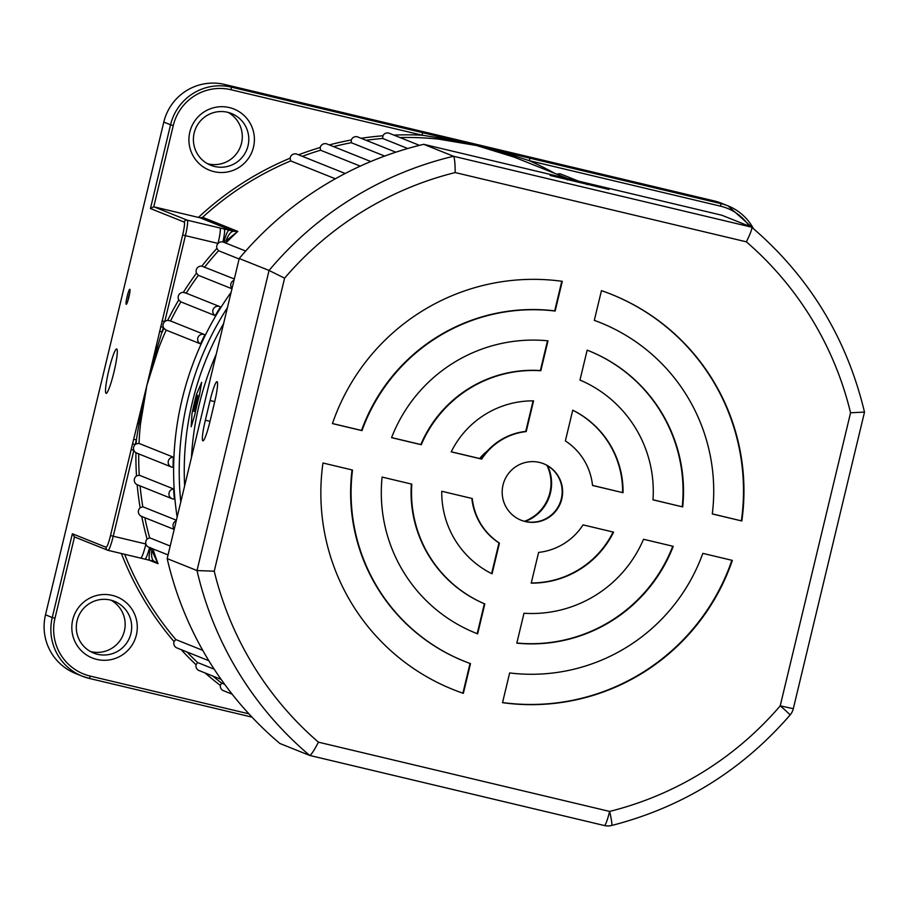 <?xml version="1.0" encoding="UTF-8"?>
<svg xmlns="http://www.w3.org/2000/svg" width="910" height="910" viewBox="0 0 910 910"><rect width="100%" height="100%" fill="white"/><g stroke="black" fill="none" stroke-linecap="round" stroke-linejoin="round"><path stroke-width="1.36" d="M129.823 289.278A7.724 0.91 -76.6 0 0 127.161 296.444A7.724 0.91 -76.6 0 0 126.217 304.304A7.724 0.91 -76.6 0 0 126.353 304.281A7.724 0.91 -76.6 0 0 128.913 297.001A7.724 0.91 -76.6 0 0 129.903 289.357A7.724 0.91 -76.6 0 0 129.823 289.278M129.686 293.202A6.336 0.751 -76.6 0 0 127.889 300.755M213.975 171.637A32.942 32.703 -68.2 0 1 189.837 132.03A32.942 32.703 -68.2 0 1 229.354 107.573A32.942 32.703 -68.2 0 1 253.481 147.17A32.942 32.703 -68.2 0 1 213.975 171.637M227.602 112.283A27.88 27.675 111.8 0 0 194.717 131.006A27.88 27.675 111.8 0 0 214.589 166.484A27.88 27.675 111.8 0 0 247.475 147.75A27.88 27.675 111.8 0 0 227.602 112.283M96.858 659.42A32.942 32.703 -68.2 0 1 72.732 619.824A32.942 32.703 -68.2 0 1 112.237 595.367A32.942 32.703 -68.2 0 1 136.375 634.964A32.942 32.703 -68.2 0 1 96.858 659.42M110.497 600.065A27.88 27.675 111.8 0 0 77.612 618.8A27.88 27.675 111.8 0 0 97.484 654.267A27.88 27.675 111.8 0 0 130.369 635.533A27.88 27.675 111.8 0 0 110.497 600.065M193.955 411.525C193.932 405.587 195.24 400.173 197.857 395.259L193.978 411.525M116.73 348.985A22.807 2.696 -76.6 0 0 116.685 348.962A22.807 2.696 -76.6 0 0 108.825 370.336A22.807 2.696 -76.6 0 0 106.083 393.325A22.807 2.696 -76.6 0 0 106.129 393.348A22.807 2.696 -76.6 0 0 113.989 371.974A22.807 2.696 -76.6 0 0 116.73 348.985M144.826 517.676A304.088 301.904 111.8 0 0 149.638 537.799L147.113 539.05A5.073 5.028 111.8 0 0 148.853 547.251L168.054 554.941M149.638 537.799L170.193 546.034M176.256 520.793A5.073 5.028 111.8 0 0 174.299 528.938M174.174 529.438L141.516 516.357A5.073 5.028 111.8 0 1 140.163 507.791L142.813 506.779L176.392 520.224M138.149 485.075L137.171 484.734A5.073 5.028 111.8 0 1 136.5 475.953L139.253 475.202L173.594 488.954A5.073 5.028 111.8 0 0 172.763 498.93A5.073 5.028 111.8 0 0 174.367 499.055A304.088 301.904 -68.2 0 1 173.594 488.954M137.399 453.305L135.931 452.702A5.073 5.028 111.8 0 1 133.872 450.291L131.142 449.597L146.874 385.362L140.481 423.98L138.991 423.753L136.363 439.917L133.633 439.223M173.344 457.161A5.073 5.028 111.8 0 0 171.979 467.149A5.073 5.028 111.8 0 0 173.059 467.285A304.088 301.904 -68.2 0 1 173.344 457.161L139.002 443.409L136.17 443.898A5.073 5.028 111.8 0 0 133.872 450.291L113.238 536.229L145.907 543.998A15.208 1.797 -76.6 0 1 140.697 558.114L108.028 550.345A2.537 2.514 -68.2 0 1 106.151 547.285L72.368 533.76L74.506 536.923M186.994 651.981A304.088 301.904 111.8 0 0 197.55 662.514L196.037 664.732A5.073 5.028 111.8 0 0 199.062 670.545L221.096 679.372M197.55 662.514L214.18 669.18M124.659 554.304A304.088 301.904 111.8 0 0 175.789 639.548L174.049 641.618A5.073 5.028 111.8 0 0 176.927 647.943L208.845 660.728M175.789 639.548L202.737 650.343M212.792 676.05A304.088 301.904 111.8 0 0 221.585 683.069L220.322 685.389A5.073 5.028 111.8 0 0 223.439 690.69L232.141 694.171M221.585 683.069L224.622 684.286M513.9 154.381L514.002 155.746L476.419 145.498L529.768 158.147L529.461 160.717L514.002 155.746L513.809 157.02L476.419 145.498L438.427 139.094L438.313 137.751L422.195 135.203L422.502 132.632L476.419 145.498L438.313 137.751L438.529 136.454M90.465 651.537A27.88 27.675 111.8 0 0 111.031 600.202M207.582 163.755A27.88 27.675 111.8 0 0 228.137 112.408M45.5 614.819A50.687 50.323 111.8 0 0 75.621 673.514L82.366 676.221A50.687 50.323 -68.2 0 1 52.257 617.526L45.5 614.819L163.8 122.076A50.687 50.323 111.8 0 1 224.588 84.448L714.179 200.917A50.687 50.323 111.8 0 1 721.198 203.135L727.955 205.842A50.687 50.323 -68.2 0 1 753.434 228.626L727.955 205.842A50.687 50.323 -68.2 0 0 720.936 203.624L714.179 200.917M200.541 343.878A304.088 301.904 -68.2 0 1 204.886 334.732A5.073 5.028 111.8 0 0 198.061 337.291A5.073 5.028 111.8 0 0 200.541 343.878L166.2 330.125A304.088 301.904 111.8 0 0 158.693 348.12L146.874 385.362L182.671 234.962A12.672 1.502 103.4 0 0 184.218 222.074L150.446 208.549L170.557 124.784L163.8 122.076M186.14 293.225L183.365 292.36A5.073 5.028 111.8 0 0 178.769 299.89L180.862 301.881A304.088 301.904 111.8 0 0 170.545 320.957L167.702 320.365A5.073 5.028 111.8 0 0 164.767 321.594L185.401 235.656L218.07 243.425A15.208 1.797 -76.6 0 0 219.936 227.966L233.881 231.333L237.817 231.402L225.964 240.911L222.939 241.98A5.073 5.028 111.8 0 0 216.899 248.396L218.559 250.728L239.114 258.963M234.314 278.972L201.838 266.141A5.073 5.028 111.8 0 0 196.503 273.137L198.38 275.32L231.959 288.766M360.269 166.132L320.548 150.218L320.218 147.477A5.073 5.028 111.8 0 1 326.986 143.985L370.779 161.525M384.68 156.076L351.317 142.711L351.271 139.981A5.073 5.028 111.8 0 1 357.88 137L395.827 152.198M407.76 148.512L382.689 138.468L382.917 135.783A5.073 5.028 111.8 0 1 389.321 133.281L419.453 145.35M223.587 323.641A293.953 291.848 111.8 0 0 184.628 485.929A293.953 291.848 -68.2 0 1 192.181 403.016A293.953 291.848 -68.2 0 1 223.587 323.641M578.612 181.17L561.083 174.14A5.073 5.028 111.8 0 0 557.045 174.288M335.335 178.792L290.7 160.911A304.088 301.904 111.8 0 0 202.634 217.308L200.12 217.82L153.767 206.786L150.446 208.549M345.174 173.48L296.978 154.188A5.073 5.028 111.8 0 0 290.108 158.192L290.7 160.911M215.204 315.634A304.088 301.904 -68.2 0 1 220.482 306.988A5.073 5.028 111.8 0 0 213.304 309.047A5.073 5.028 111.8 0 0 215.204 315.634L180.862 301.881M150.48 547.604L158.044 563.699L154.62 561.47L140.675 558.103A15.208 1.797 -76.6 0 0 140.697 558.114L144.986 559.138A15.208 1.82 -76.6 0 0 144.986 559.138A15.208 1.82 -76.6 0 0 149.581 547.536M162.037 320.9L164.767 321.594A5.073 5.028 111.8 0 0 163.914 328.328L166.2 330.125M155.098 561.641L154.62 561.47A15.208 5.699 -76.1 0 1 154.518 561.447L154.518 561.447A15.208 5.699 -76.1 0 1 151.799 549.811M158.693 348.12L157.282 347.575L146.874 385.362L138.991 423.753L137.558 423.207M160.661 326.667L163.39 327.361L157.282 347.575L155.781 347.347M233.995 280.291A5.073 5.028 111.8 0 0 232.039 288.447M136.17 443.898A306.625 304.418 -68.2 0 1 136.363 439.917L135.26 444.524L132.53 443.83M163.914 328.328A306.625 304.418 -68.2 0 0 162.276 331.968L159.546 331.274M225.964 240.911A15.208 5.699 -76.1 0 1 233.881 231.333L200.12 217.82M223.78 242.265A15.208 2.389 -76.3 0 1 229.115 230.173M149.854 560.31A15.208 2.389 -76.3 0 1 149.809 560.298A15.208 2.389 -76.3 0 1 150.423 547.877M608.927 189.473L550.049 175.425L608.927 189.473M217.058 381.7A20.27 2.4 -76.6 0 0 217.012 381.688A20.27 2.4 -76.6 0 0 210.073 400.502L205.341 420.215A20.27 2.4 -76.6 0 0 202.896 440.838A20.27 2.4 -76.6 0 0 209.846 422.024L214.578 402.311A20.27 2.4 -76.6 0 0 217.058 381.7M543.486 463.679A30.405 30.189 -68.2 0 1 561.322 498.805A30.405 30.189 -68.2 0 1 520.873 520.133M503.025 485.007A30.405 30.189 -68.2 0 1 543.702 463.77A30.405 30.189 -68.2 0 1 561.777 498.987A30.405 30.189 -68.2 0 1 521.1 520.224A30.405 30.189 -68.2 0 1 503.025 485.007M284.591 278.164L214.237 571.196L197.015 570.559L167.178 558.603A344.64 342.16 -68.2 0 0 279.859 743.481L309.696 755.437A344.64 342.16 -68.2 0 1 197.015 570.559L269.064 270.452A344.64 342.16 -68.2 0 1 453.544 156.27L751.728 227.193L721.892 215.249L423.707 144.315L453.544 156.27C454.568 157.692 455.114 163.118 455.193 172.559A329.431 327.065 111.8 0 0 284.591 278.164L269.064 270.452L239.228 258.508A344.64 342.16 -68.2 0 1 423.707 144.315M167.178 558.603L239.228 258.508M623.054 492.719L592.524 485.462A60.822 60.378 111.8 0 0 565.372 440.906L572.743 410.183A91.228 90.568 -68.2 0 1 623.054 492.719L592.512 485.383M682.705 506.915L652.993 499.84A121.633 120.757 111.8 0 0 579.977 380.05L587.155 350.145A152.05 150.958 -68.2 0 1 588.929 350.851A152.05 150.958 -68.2 0 1 682.705 506.915L652.993 499.772M741.832 520.975L712.291 513.957A182.455 181.147 111.8 0 0 600.236 322.618A182.455 181.147 111.8 0 0 594.31 320.365L601.442 290.643A212.86 211.336 -68.2 0 1 611.543 294.385A212.86 211.336 -68.2 0 1 741.832 520.975L712.303 513.877M533.578 400.855L526.196 431.59A60.822 60.378 111.8 0 0 481.743 459.106L451.212 451.849A91.228 90.568 -68.2 0 1 533.578 400.855M547.991 340.829L540.813 370.734A121.633 120.757 111.8 0 0 421.273 444.728L391.562 437.653A152.05 150.958 -68.2 0 1 547.991 340.829M562.278 281.326L555.145 311.049A182.455 181.147 111.8 0 0 361.975 430.612L332.434 423.594A212.86 211.336 -68.2 0 1 562.278 281.326M702.827 553.371L732.368 560.401A212.86 211.336 -68.2 0 1 502.525 702.668L509.657 672.945A182.455 181.147 111.8 0 0 702.827 553.371M441.748 491.263L472.279 498.532A60.822 60.378 111.8 0 0 499.431 543.088L492.06 573.812A91.228 90.568 -68.2 0 1 441.748 491.263M382.098 477.079L411.809 484.143A121.633 120.757 111.8 0 0 484.825 603.944L477.648 633.838A152.05 150.958 -68.2 0 1 475.873 633.144A152.05 150.958 -68.2 0 1 382.098 477.079M583.06 524.877L613.59 532.145A91.228 90.568 -68.2 0 1 531.224 583.128L538.606 552.404A60.822 60.378 111.8 0 0 583.06 524.877M322.97 463.008L352.511 470.038A182.455 181.147 111.8 0 0 464.566 661.365A182.455 181.147 111.8 0 0 470.493 663.629L463.361 693.352A212.86 211.336 -68.2 0 1 453.26 689.598A212.86 211.336 -68.2 0 1 322.97 463.008M516.812 643.154L523.989 613.26A121.633 120.757 111.8 0 0 643.529 539.266L673.241 546.33A152.05 150.958 -68.2 0 1 516.812 643.154M572.731 410.217A91.228 90.568 -68.2 0 1 622.611 492.549M588.702 350.76A152.05 150.958 -68.2 0 1 682.25 506.733M600.236 322.618L599.792 322.436A182.455 181.147 111.8 0 0 594.31 320.354M611.315 294.305A212.86 211.336 -68.2 0 1 741.377 520.793M533.089 400.855L525.752 431.408A60.822 60.378 111.8 0 0 481.288 458.924L451.246 451.781M547.501 340.784L540.358 370.552A121.633 120.757 111.8 0 0 420.818 444.546L391.596 437.585M561.8 281.258L554.69 310.867A182.455 181.147 111.8 0 0 361.52 430.441L332.457 423.525M731.89 560.287A212.86 211.336 -68.2 0 1 502.559 702.554M471.835 498.418A60.822 60.378 111.8 0 0 498.987 542.906L491.616 573.596M411.354 484.04A121.633 120.757 111.8 0 0 484.37 603.762L477.193 633.656A152.05 150.958 -68.2 0 1 475.646 633.053M613.112 532.032A91.228 90.568 -68.2 0 1 531.269 582.946M352.045 469.924A182.455 181.147 111.8 0 0 464.111 661.195L464.566 661.365M470.038 663.458L462.906 693.17A212.86 211.336 -68.2 0 1 453.032 689.507M672.763 546.216A152.05 150.958 -68.2 0 1 516.846 643.017M309.73 755.448L604.399 825.541A15.208 1.797 103.4 0 0 609.609 811.424A15.208 1.479 76 0 1 611.588 825.506L611.588 825.506A15.208 1.479 76 0 1 611.474 825.495A15.208 15.095 -68.2 0 1 604.433 825.552A15.208 1.797 103.4 0 1 604.365 825.529L309.696 755.437C311.174 754.947 314.098 750.522 318.443 742.173L609.609 811.424A329.431 327.065 111.8 0 0 780.211 705.83L850.566 412.799L864.409 412.071M789.96 715.021A15.208 0.592 -139.5 0 0 790.073 715.033A15.208 0.592 -139.5 0 0 780.211 705.83L793.304 708.697A15.208 15.208 0 0 1 790.073 715.033C741.946 770.474 682.443 807.307 611.588 825.506A15.208 15.208 0 0 1 604.399 825.541M793.304 708.697L864.5 412.139C846.823 338.201 809.263 276.572 751.785 227.238L751.728 227.193C752.32 228.524 750.522 233.392 746.359 241.821L455.193 172.559M546.933 465.351A40.541 40.256 -68.2 0 1 524.524 521.293M547.57 465.727A40.541 40.256 -68.2 0 1 525.241 521.464M194.149 403.812A293.953 291.848 -68.2 0 1 196.651 393.985L201.633 382.371L199.461 395.111A293.953 291.848 111.8 0 0 196.958 404.939A293.953 291.848 111.8 0 0 194.797 414.835L191.191 426.779L191.987 413.709A293.953 291.848 -68.2 0 1 194.149 403.812M479.695 458.549A40.541 40.256 -68.2 0 1 487.225 451.167M567.76 178.588L518.78 158.966A304.088 301.904 111.8 0 0 513.809 157.02M74.495 536.946L54.987 618.22L52.257 617.526L72.368 533.76M131.142 449.597L110.508 535.535A12.672 1.502 103.4 0 1 106.151 547.285M167.702 320.365A306.625 304.418 -68.2 0 1 178.769 299.89M183.365 292.36A306.625 304.418 -68.2 0 1 196.503 273.137M201.838 266.141A306.625 304.418 -68.2 0 1 216.899 248.396M202.634 217.308L237.817 231.402A304.088 301.904 111.8 0 0 225.782 243.072M218.559 250.728A304.088 301.904 111.8 0 0 204.659 267.096M198.38 275.32A304.088 301.904 111.8 0 0 186.186 293.168M147.113 539.05A306.625 304.418 -68.2 0 1 141.744 516.448M140.083 485.906A304.088 301.904 111.8 0 0 142.813 506.779M140.163 507.791A306.625 304.418 -68.2 0 1 137.171 484.734M138.718 453.885A304.088 301.904 111.8 0 0 139.253 475.202M136.5 475.953A306.625 304.418 -68.2 0 1 135.931 452.702M140.481 423.98A304.088 301.904 111.8 0 0 139.002 443.409M196.037 664.732A306.625 304.418 -68.2 0 1 181.17 649.649M174.049 641.618A306.625 304.418 -68.2 0 1 121.405 553.53M220.322 685.389A306.625 304.418 -68.2 0 1 205.114 672.979M320.548 150.218A304.088 301.904 111.8 0 0 302.325 156.327M298.571 154.825A306.625 304.418 -68.2 0 1 320.218 147.477M351.317 142.711A304.088 301.904 111.8 0 0 333.56 146.624M329.318 144.917A306.625 304.418 -68.2 0 1 351.271 139.981M382.689 138.468A304.088 301.904 111.8 0 0 366.116 140.288M361.145 138.297A306.625 304.418 -68.2 0 1 382.917 135.783M438.427 139.094A304.088 301.904 111.8 0 0 399.979 137.558M393.871 135.112A306.625 304.418 -68.2 0 1 422.195 135.203L231.026 89.737A48.15 47.798 111.8 0 0 173.287 125.478L153.767 206.786L187.267 220.197L219.936 227.966M227.409 307.705A299.026 296.876 111.8 0 0 180.794 501.876M749.248 226.203A48.15 47.798 111.8 0 0 720.629 206.195L529.461 160.717A306.625 304.418 -68.2 0 1 554.759 173.378M198.425 217.41A306.625 304.418 -68.2 0 1 290.108 158.192M54.987 618.22A48.15 47.798 111.8 0 0 90.261 676.096L248.908 713.838M89.396 678.451L251.968 717.125L89.396 678.451A50.687 50.323 -68.2 0 1 82.366 676.221L89.396 678.451L90.261 676.096M173.287 125.478L170.557 124.784A50.687 50.323 -68.2 0 1 231.345 87.155L224.588 84.448M231.026 89.737L231.345 87.155L422.502 132.632M529.768 158.147L720.936 203.624L720.629 206.195M177.143 517.107A304.088 301.904 -68.2 0 1 231.117 292.292M152.925 548.878A304.088 301.904 111.8 0 0 158.044 563.699L149.149 560.139M191.453 457.502A293.953 291.848 -68.2 0 1 216.261 354.149M140.675 558.103L108.062 550.345M110.508 535.535L113.238 536.229A15.208 1.797 -76.6 0 1 108.028 550.345A15.208 1.797 -76.6 0 0 108.028 550.345L74.154 536.809M184.218 222.074A2.537 2.514 -68.2 0 1 187.267 220.197A15.208 1.797 -76.6 0 1 185.401 235.656L182.671 234.962M222.939 241.98A15.208 1.82 -76.6 0 0 224.213 228.99M586.927 184.605L587.098 183.911M214.737 401.617L210.073 400.502M214.237 571.196A329.431 327.065 111.8 0 0 318.443 742.173M850.566 412.799A329.431 327.065 111.8 0 0 746.359 241.821M210.005 421.33L205.341 420.215M567.339 179.941L567.51 179.259M137.433 484.848L172.058 498.714M136.659 453.066L171.273 466.932M185.139 292.747L219.697 306.579M170.068 320.775L204.557 334.584M223.61 242.196L245.666 251.035M155.155 561.663L144.986 559.138"/></g></svg>
